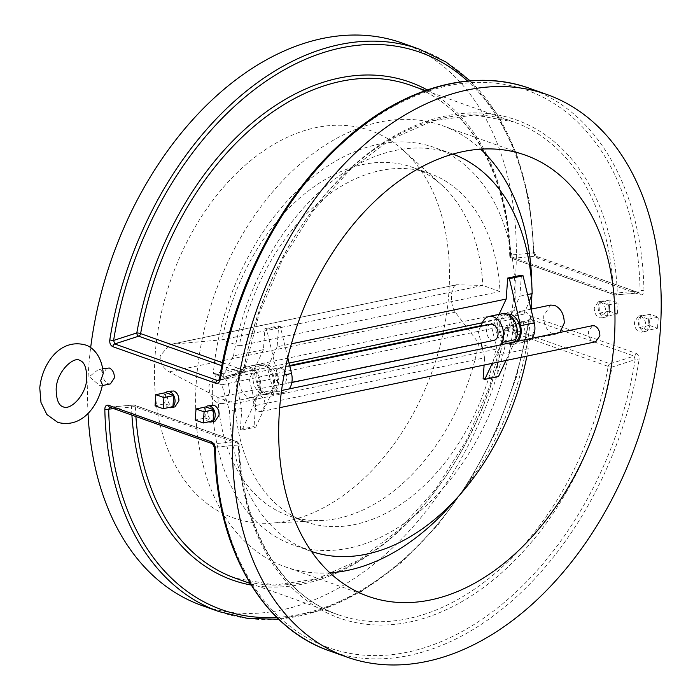 <?xml version="1.0" encoding="UTF-8"?>
<svg xmlns="http://www.w3.org/2000/svg" width="700" height="700" viewBox="0 0 700 700"><rect width="100%" height="100%" fill="white"/><g stroke="black" fill="none" stroke-linecap="round" stroke-linejoin="round"><path stroke-width="0.53" stroke-dasharray="3.5 2.62" d="M102.462 384.834L101.535 385.761L99.671 385.507L89.233 376.705L98.184 369.67L100.791 369.775L103.224 373.564M524.659 311.64A14.77 10.089 78.2 0 1 533.916 326.585A14.77 10.089 78.2 0 1 526.654 340.226A14.77 10.089 78.2 0 1 522.629 339.911A14.77 10.089 78.2 0 1 513.371 324.957A14.77 10.089 78.2 0 1 520.634 311.316A14.77 10.089 78.2 0 1 524.659 311.64M550.69 305.051L543.707 315.796C543.594 324.616 546.569 330.575 552.641 333.655L556.719 333.961L559.878 332.474M229.495 392.892L222.513 403.637L218.54 403.314C212.249 400.277 209.046 394.371 208.941 385.586L216.484 374.727L220.561 375.034C226.634 378.123 229.609 384.072 229.495 392.892M248.553 397.049A14.77 10.089 -101.8 0 0 252.578 397.373A14.77 10.089 -101.8 0 0 259.84 383.731A14.77 10.089 -101.8 0 0 250.574 368.777A14.77 10.089 -101.8 0 0 246.549 368.463A14.77 10.089 -101.8 0 0 239.286 382.104A14.77 10.089 -101.8 0 0 248.553 397.049M239.855 372.767L235.559 381.973L241.868 408.433L240.362 429.406L242.025 430.001L259.271 393.067A16.135 11.025 -101.8 0 0 250.67 367.465A16.135 11.025 -101.8 0 0 246.269 367.124A16.135 11.025 -101.8 0 0 239.855 372.767L253.557 369.915A16.135 11.025 -101.8 0 1 259.971 364.262A16.135 11.025 -101.8 0 1 264.373 364.613A16.135 11.025 -101.8 0 1 272.974 390.206L255.727 427.14L254.065 426.554L255.57 405.58L249.261 379.111L253.557 369.915M262.255 394.196A14.77 10.089 -101.8 0 0 266.28 394.511A14.77 10.089 -101.8 0 0 273.543 380.87A14.77 10.089 -101.8 0 0 264.276 365.925A14.77 10.089 -101.8 0 0 260.251 365.601A14.77 10.089 -101.8 0 0 252.989 379.243A14.77 10.089 -101.8 0 0 262.255 394.196M266.166 393.382A14.77 10.089 -101.8 0 0 270.191 393.697A14.77 10.089 -101.8 0 0 277.454 380.056A14.77 10.089 -101.8 0 0 268.196 365.102A14.77 10.089 -101.8 0 0 264.171 364.787A14.77 10.089 -101.8 0 0 256.909 378.429A14.77 10.089 -101.8 0 0 266.166 393.382M502.731 313.652A16.135 11.025 -101.8 0 0 496.317 319.296L492.021 328.501L498.33 354.961L496.825 375.944L498.488 376.53M505.015 343.586A14.77 10.089 -101.8 0 0 509.04 343.901A14.77 10.089 -101.8 0 0 516.303 330.26A14.77 10.089 -101.8 0 0 507.036 315.306A14.77 10.089 -101.8 0 0 503.011 314.991A14.77 10.089 -101.8 0 0 495.749 328.632A14.77 10.089 -101.8 0 0 505.015 343.586M507.386 314.09A14.77 10.089 -101.8 0 0 506.923 314.178A14.77 10.089 -101.8 0 0 499.66 327.819A14.77 10.089 -101.8 0 0 508.926 342.764A14.77 10.089 -101.8 0 0 512.951 343.088A14.77 10.089 -101.8 0 0 516.014 341.618M265.09 405.554L261.135 411.547L258.912 411.364C255.439 409.675 253.689 406.376 253.654 401.485L257.784 395.456L260.041 395.631C263.445 397.346 265.134 400.654 265.09 405.554M592.384 325.701L588.429 331.695C588.385 336.595 590.074 339.902 593.477 341.609L595.735 341.784M239.225 345.905L499.992 291.541A184.87 124.626 109.6 0 0 429.476 173.373A184.87 124.626 109.6 0 0 239.225 345.905L222.075 339.806L171.211 344.321L169.768 344.54L160.107 355.976C160.143 363.046 163.179 368.34 169.234 371.849L217.936 397.495L235.095 403.594A184.87 124.626 109.6 0 0 305.602 521.754A184.87 124.626 109.6 0 0 495.854 349.23L235.095 403.594M499.992 291.541L482.834 285.442L222.075 339.806A184.87 124.626 -70.4 0 1 412.326 167.274A184.87 124.626 -70.4 0 1 441.674 184.975A184.87 124.626 -70.4 0 1 482.834 285.442L456.54 284.751L169.768 344.54M171.211 344.321L457.284 284.681C454.073 284.9 452.13 288.418 451.456 295.234C451.133 302.374 452.41 308.035 455.306 312.209L478.695 343.131L495.854 349.23M155.138 354.865A205.415 138.469 -70.4 0 1 250.224 160.956A205.415 138.469 -70.4 0 1 403.401 150.369A205.415 138.469 -70.4 0 1 448.796 293.641A205.415 138.469 -70.4 0 1 270.856 523.136A205.415 138.469 -70.4 0 1 155.138 354.865M280.324 384.248A8.216 5.617 -101.8 0 0 282.564 384.431A8.216 5.617 -101.8 0 0 286.606 376.836A8.216 5.617 -101.8 0 0 281.453 368.515A8.216 5.617 -101.8 0 0 279.213 368.34A8.216 5.617 -101.8 0 0 275.17 375.935A8.216 5.617 -101.8 0 0 280.324 384.248M490.639 324.257A8.216 5.617 -101.8 0 0 486.605 331.852A8.216 5.617 -101.8 0 0 491.759 340.174A8.216 5.617 -101.8 0 0 493.999 340.349M208.889 421.794A8.216 5.617 -101.8 0 0 208.906 421.803A8.216 5.617 -101.8 0 1 205.013 418.058L213.097 420.928M211.759 405.055L207.646 411.075C207.673 415.975 209.414 419.265 212.888 420.963L215.11 421.137M168.735 407.514A8.216 5.617 -101.8 0 0 168.752 407.523A8.216 5.617 -101.8 0 1 164.85 403.777L172.944 406.648M171.605 390.775L167.492 396.804C167.519 401.695 169.26 404.985 172.725 406.683L174.956 406.866M645.872 326.165L641.76 332.194L639.503 332.019C636.09 330.312 634.401 327.005 634.436 322.096L638.409 316.102L640.631 316.286C644.096 317.975 645.846 321.265 645.872 326.165M647.71 330.312A8.216 5.617 78.2 0 1 645.741 331.363A8.216 5.617 78.2 0 1 643.501 331.179A8.216 5.617 78.2 0 1 639.625 327.442A8.216 5.617 78.2 0 1 640.421 316.312A8.216 5.617 78.2 0 1 642.39 315.271A8.216 5.617 78.2 0 1 644.63 315.446A8.216 5.617 78.2 0 1 648.506 319.191A8.216 5.617 78.2 0 1 647.71 330.312L639.625 327.442L640.421 316.312L648.506 319.191L647.71 330.312L657.501 328.274L649.416 325.404L650.212 314.274L658.298 317.152L657.501 328.274M605.71 311.885L601.606 317.914L599.349 317.739C595.936 316.033 594.247 312.725 594.274 307.825L598.246 301.822L600.477 302.006C603.942 303.695 605.684 306.985 605.71 311.885M607.556 316.041A8.216 5.617 78.2 0 1 605.587 317.082A8.216 5.617 78.2 0 1 603.347 316.908A8.216 5.617 78.2 0 1 599.471 313.162A8.216 5.617 78.2 0 1 600.267 302.041A8.216 5.617 78.2 0 1 602.236 300.991A8.216 5.617 78.2 0 1 604.476 301.175A8.216 5.617 78.2 0 1 608.352 304.911A8.216 5.617 78.2 0 1 607.556 316.041L599.471 313.162L600.267 302.041L608.352 304.911L607.556 316.041L617.347 313.994L609.254 311.124L610.05 299.994L618.144 302.873L617.347 313.994M329.954 572.845A234.176 157.859 -70.4 0 1 285.276 566.851A234.176 157.859 -70.4 0 1 196.341 381.106A234.176 157.859 -70.4 0 1 442.181 125.571A234.176 157.859 -70.4 0 1 480.611 149.135M531.86 286.457A234.176 157.859 -70.4 0 1 531.851 294.586M531.265 309.102A234.176 157.859 -70.4 0 1 531.116 311.316A234.176 157.859 -70.4 0 1 456.391 498.698M107.047 367.824L102.935 373.844C102.953 378.735 104.703 382.025 108.176 383.731L110.399 383.906M636.038 353.36C638.339 354.559 639.327 356.825 639.012 360.176A2.739 0.534 -170.9 0 0 635.189 359.59L634.095 356.072L610.111 363.816L507.185 327.224L530.215 319.471L528.439 321.632A2.739 0.534 9.1 0 0 529.235 321.387L529.235 321.387A2.739 0.534 9.1 0 0 528.456 320.871C529.174 317.651 530.722 316.286 533.102 316.759L636.038 353.36A2.739 1.846 109.6 0 1 634.095 356.072L531.16 319.48A2.739 1.846 109.6 0 0 533.102 316.759M401.984 42.962A298.541 201.241 -70.4 0 1 515.366 279.764A298.541 201.241 -70.4 0 1 201.959 605.535M88.016 413.324A298.541 201.241 -70.4 0 1 88.576 368.743A298.541 201.241 -70.4 0 1 90.65 347.707M640.238 294.744A2.739 1.846 109.6 0 0 639.188 292.836A2.739 1.846 109.6 0 0 638.628 292.766L640.115 290.868A2.739 0.989 -1.1 0 1 643.983 290.824C643.834 293.921 642.582 295.225 640.238 294.744L537.303 258.142C534.966 256.953 533.671 254.748 533.426 251.519A2.739 0.989 178.9 0 1 534.196 252.184L534.196 252.184A2.739 0.989 178.9 0 1 533.365 252.919L535.692 256.165L512.12 258.344L615.055 294.936L639.205 292.854L615.659 295.015A2.739 1.934 -95.3 0 0 617.312 292.967A264.303 178.168 109.6 0 0 445.918 115.946A264.303 178.168 109.6 0 0 243.547 370.895L220.369 378.385L218.584 380.537L242.48 372.82A2.739 1.794 72.1 0 1 241.623 372.794L221.83 365.759M521.404 275.214L519.899 296.188L510.204 316.96L512.995 328.685A16.135 11.025 -101.8 0 0 526.934 341.574A16.135 11.025 -101.8 0 0 531.913 338.31M164.85 403.777L165.646 392.648A8.216 5.617 -101.8 0 0 164.85 403.777L155.067 405.816M205.013 418.058L205.809 406.928A8.216 5.617 -101.8 0 0 205.013 418.058L195.221 420.096M480.655 326.34L478.31 331.354L221.883 384.816L229.574 410.996A210.893 142.161 109.6 0 0 310.231 551.014A210.893 142.161 109.6 0 0 311.526 551.469M482.431 348.626L484.627 357.822L255.57 405.58M526.881 356.142A210.893 142.161 109.6 0 0 528.246 348.731L523.311 321.974L478.31 331.354L481.101 343.035M499.012 314.422L496.501 319.821L523.88 314.108L514.727 310.852A210.893 142.161 109.6 0 0 434.385 147.508A210.893 142.161 109.6 0 0 213.299 373.704L222.442 376.95L233.52 355.898L263.436 349.659L264.941 328.685L266.604 329.271L277.83 376.329L284.051 375.034M263.436 349.659L253.741 370.431L289.047 363.064M277.83 376.329A16.135 11.025 -101.8 0 1 270.471 395.036A16.135 11.025 -101.8 0 1 256.533 382.156L253.741 370.431L222.442 376.95M528.246 348.731L498.33 354.961M482.326 322.77L496.501 319.821L499.293 331.537A16.135 11.025 -101.8 0 0 513.231 344.426A16.135 11.025 -101.8 0 0 518.201 341.162M264.941 328.685L278.644 325.824L277.139 346.797L291.392 343.831M277.139 346.797L267.444 367.57L270.244 379.295A16.135 11.025 -101.8 0 0 284.183 392.184A16.135 11.025 -101.8 0 0 289.152 388.92M519.899 296.188L527.546 294.595M523.88 314.108L529.209 301.551M221.883 384.816L212.73 381.57A210.893 142.161 109.6 0 0 293.072 544.915A210.893 142.161 109.6 0 0 514.168 318.719L480.988 325.64M523.311 321.974L514.168 318.719M289.634 365.531L212.73 381.57M241.868 408.433L229.574 410.996M483.123 378.796L496.825 375.944M484.627 357.822L484.111 365.059M240.362 429.406L254.065 426.554M452.821 154.07A210.893 142.161 109.6 0 0 451.535 153.606A210.893 142.161 109.6 0 0 233.52 355.898M213.299 373.704L514.727 310.852M478.695 343.131A184.87 124.626 -70.4 0 1 322.385 520.468A184.87 124.626 -70.4 0 1 288.453 515.655A184.87 124.626 -70.4 0 1 217.936 397.495L478.695 343.131M278.644 325.824L280.306 326.419L287.761 357.656M266.604 329.271L280.306 326.419M492.266 363.361L500.955 344.759M505.969 360.5L514.657 341.906M242.025 430.001L255.727 427.14M639.625 327.442L649.416 325.404M648.506 319.191L658.298 317.152M640.421 316.312L650.212 314.274M599.471 313.162L609.254 311.124M608.352 304.911L618.144 302.873M600.267 302.041L610.05 299.994M222.434 362.688L243.547 370.195A261.564 176.321 -70.4 0 1 513.494 121.861A261.564 176.321 -70.4 0 1 613.445 293.081A2.739 1.032 -2.3 0 0 617.312 292.967L640.115 290.868A295.803 199.395 -70.4 0 0 448.079 85.794A295.803 199.395 -70.4 0 0 220.369 378.385A2.739 0.534 9.1 0 0 219.564 378.63M131.915 415.109A264.303 178.168 -70.4 0 1 131.495 407.041A2.739 1.934 84.7 0 1 133.149 404.994L109.603 407.164L133.752 405.072L236.688 441.674L213.106 443.844L215.442 447.099L238.236 444.999A264.303 178.168 109.6 0 0 409.64 622.02A264.303 178.168 109.6 0 0 612.001 367.071L635.189 359.59A295.803 199.395 -70.4 0 1 407.479 652.173A295.803 199.395 -70.4 0 1 215.442 447.099A2.739 0.989 178.9 0 0 214.611 447.834M482.606 322.158L496.317 319.296M528.456 320.871A298.541 201.241 -70.4 0 1 219.109 611.634M329.665 650.947A298.541 201.241 109.6 0 0 639.012 360.176M419.142 49.07A298.541 201.241 -70.4 0 1 533.426 251.519M643.983 290.824A298.541 201.241 109.6 0 0 529.699 88.375M427.227 89.924A264.303 178.168 -70.4 0 1 510.571 255.019L533.365 252.919A295.803 199.395 109.6 0 0 467.53 81.034M278.688 619.202L320.066 610.601L361.349 591.57L401.012 562.852L437.614 525.525L469.814 480.961L496.431 430.824L516.486 376.967L529.235 321.387L530.215 319.471L506.327 327.189A2.739 1.794 -107.9 0 1 507.185 327.224A2.739 1.846 -70.4 0 0 505.26 329.814A2.739 0.49 -169.9 0 1 504.472 329.315L489.633 386.444L466.218 440.755L435.435 489.449L398.869 530.031L358.426 560.411L316.243 579.049L274.496 585.043L235.314 578.156A261.564 176.321 109.6 0 0 505.26 329.814L608.186 366.415A261.564 176.321 -70.4 0 1 338.24 614.758A261.564 176.321 -70.4 0 1 238.297 443.537L135.362 406.936A2.739 1.032 177.7 0 0 131.495 407.041L113.82 408.669M276.815 617.391A295.803 199.395 109.6 0 0 528.439 321.632L505.26 329.123A264.303 178.168 -70.4 0 1 251.169 585.051M510.51 256.48A261.564 176.321 109.6 0 0 410.567 85.26C467.609 104.659 506.966 171.727 509.74 255.797A2.739 1.032 -2.3 0 0 510.51 256.48L613.445 293.081A2.739 1.846 -70.4 0 0 614.495 294.875L511.56 258.274A2.739 1.846 -70.4 0 1 510.51 256.48M250.18 583.441L338.24 614.758C281.199 595.359 241.841 528.281 239.068 444.211A2.739 2.739 0 0 0 237.248 441.744A2.739 1.846 -70.4 0 1 238.297 443.537A2.739 1.032 177.7 0 1 239.068 444.211A2.739 1.032 177.7 0 1 238.236 444.999A2.739 1.934 84.7 0 0 236.688 441.674A2.739 1.846 -70.4 0 1 237.248 441.744L134.312 405.142A2.739 2.739 0 0 0 133.149 404.994A2.739 1.934 84.7 0 1 133.752 405.072A2.739 1.846 -70.4 0 1 134.312 405.142A2.739 1.846 -70.4 0 1 135.362 406.936A261.564 176.321 109.6 0 0 135.896 416.517M455.306 312.209L169.234 371.849M638.628 292.766L535.692 256.165A2.739 1.846 109.6 0 1 536.253 256.235L536.253 256.235A2.739 1.846 109.6 0 1 537.303 258.142M219.048 380.082L241.623 372.794A2.739 1.846 -70.4 0 0 243.547 370.195A2.739 0.49 10.1 0 1 244.335 370.694L259.175 313.574L282.59 259.262L313.373 210.569L349.939 169.986L390.381 139.606L432.565 120.969L474.311 114.975L513.494 121.861L425.434 90.545M212.546 443.774A2.739 1.846 109.6 0 0 213.106 443.844L110.18 407.243A2.739 1.846 109.6 0 1 109.62 407.181M499.293 331.537L512.995 328.685M256.533 382.156L270.244 379.295M259.271 393.067L272.974 390.206M510.571 255.019A2.739 1.032 -2.3 0 0 509.74 255.797A2.739 2.739 0 0 0 511.56 258.274A2.739 1.846 -70.4 0 0 512.12 258.344A2.739 1.934 -95.3 0 1 510.571 255.019M243.547 370.895A2.739 0.49 10.1 0 0 244.335 370.694A2.739 2.739 0 0 1 242.48 372.82A2.739 1.794 72.1 0 0 243.547 370.895M615.055 294.936A2.739 1.846 -70.4 0 1 614.495 294.875A2.739 2.739 0 0 0 615.659 295.015A2.739 1.934 -95.3 0 1 615.055 294.936M639.205 292.854L536.253 256.235L534.196 252.184L529.209 200.611L516.539 153.764L496.606 113.33L470.12 80.806M504.472 329.315A2.739 0.49 -169.9 0 1 505.26 329.123A2.739 1.794 -107.9 0 1 506.327 327.189A2.739 2.739 0 0 0 504.472 329.315M608.186 366.415A2.739 1.846 -70.4 0 1 610.111 363.816A2.739 1.794 -107.9 0 1 612.001 367.071A2.739 0.49 -169.9 0 1 608.186 366.415M556.719 333.961L526.654 340.226M222.513 403.637L252.578 397.373M246.269 367.124L259.971 364.262M266.28 394.511L270.191 393.697M509.04 343.901L512.951 343.088M261.135 411.547L279.676 407.68M441.674 184.975L403.401 150.369M282.564 384.431L291.848 382.489M641.76 332.194L645.741 331.363M601.606 317.914L605.587 317.082M525.289 155.12L442.181 125.571M102.314 385.595L101.535 385.761M102.743 368.725L98.184 369.67M368.384 596.4L285.276 566.851M598.246 301.822L602.236 300.991M638.409 316.102L642.39 315.271M279.213 368.34L289.783 366.135M310.231 551.014L293.072 544.915M451.535 153.606L434.385 147.508M305.602 521.754L288.453 515.655M429.476 173.373L412.326 167.274M322.385 520.468L270.856 523.136M257.784 395.456L281.558 390.504M513.231 344.426L526.934 341.574M270.471 395.036L284.183 392.184M503.011 314.991L506.923 314.178M260.251 365.601L264.171 364.787M216.484 374.727L246.549 368.463M531.02 309.155L520.634 311.316"/><path stroke-width="1.05" d="M103.224 373.564L100.669 380.774L102.462 384.834C97.869 407.111 81.244 428.689 57.697 422.345L46.874 414.531L40.994 402.474L39.769 387.949C42.044 363.851 59.911 338.091 85.225 344.925C92.19 346.771 102.016 355.626 103.224 373.564M559.878 332.474L564.261 323.102C564.156 314.317 560.962 308.411 554.671 305.375L550.69 305.051L531.02 309.155M500.955 344.759L502.031 342.449A16.135 11.025 -101.8 0 0 493.43 316.855A16.135 11.025 -101.8 0 0 489.029 316.505A16.135 11.025 -101.8 0 0 482.606 322.158L480.655 326.34M514.657 341.906L515.734 339.596A16.135 11.025 -101.8 0 0 507.133 314.002A16.135 11.025 -101.8 0 0 502.731 313.652L489.029 316.505M516.014 341.618A14.77 10.089 -101.8 0 0 519.907 327.023A14.77 10.089 -101.8 0 0 510.956 314.493A14.77 10.089 -101.8 0 0 507.386 314.09M279.676 407.68L595.735 341.784L599.865 335.755C599.83 330.864 598.08 327.574 594.606 325.876L592.384 325.701L281.558 390.504M291.848 382.489L493.999 340.349A8.216 5.617 -101.8 0 0 498.041 332.754A8.216 5.617 -101.8 0 0 492.887 324.441A8.216 5.617 -101.8 0 0 490.639 324.257L289.783 366.135M208.906 421.803A8.216 5.617 -101.8 0 0 211.129 421.969A8.216 5.617 -101.8 0 0 213.097 420.928A8.216 5.617 -101.8 0 0 213.894 409.806A8.216 5.617 -101.8 0 0 210.018 406.061A8.216 5.617 -101.8 0 0 207.778 405.886A8.216 5.617 -101.8 0 0 205.809 406.928L196.018 408.966L195.221 420.096L203.306 422.966L204.102 411.845L196.018 408.966M211.129 421.969L215.11 421.137L219.082 415.144C219.117 410.244 217.429 406.945 214.008 405.23L207.778 405.886M168.752 407.523A8.216 5.617 -101.8 0 0 170.975 407.697A8.216 5.617 -101.8 0 0 172.944 406.648A8.216 5.617 -101.8 0 0 173.74 395.526A8.216 5.617 -101.8 0 0 169.855 391.781A8.216 5.617 -101.8 0 0 167.615 391.606A8.216 5.617 -101.8 0 0 165.646 392.648L155.864 394.695L155.067 405.816L163.153 408.695L163.949 397.565L155.864 394.695M170.975 407.697L174.956 406.866L178.929 400.864C178.964 395.973 177.275 392.665 173.854 390.95L167.615 391.606M480.611 149.135A234.176 157.859 -70.4 0 1 531.86 286.457M531.851 294.586A234.176 157.859 -70.4 0 1 531.265 309.102M279.449 410.664A234.176 157.859 -70.4 0 1 525.289 155.12A234.176 157.859 -70.4 0 1 614.224 340.865A234.176 157.859 -70.4 0 1 368.384 596.4A234.176 157.859 -70.4 0 1 279.449 410.664M102.314 385.595L110.399 383.906L114.371 377.912C114.406 373.012 112.718 369.705 109.296 367.999L102.743 368.725M211.505 441.875A2.739 1.846 109.6 0 0 212.546 443.774L214.611 447.834A2.739 0.989 178.9 0 0 215.381 448.499C215.127 445.261 213.832 443.047 211.505 441.875L108.57 405.274C106.216 404.793 104.974 406.096 104.825 409.185A2.739 0.989 -1.1 0 0 108.692 409.141L110.18 407.243M660.231 331.275A298.541 201.241 -70.4 0 1 346.824 657.046A298.541 201.241 -70.4 0 1 233.441 420.254A298.541 201.241 -70.4 0 1 546.849 94.474A298.541 201.241 -70.4 0 1 660.231 331.275M104.825 409.185A298.541 201.241 -70.4 0 0 219.109 611.634L201.959 605.535A298.541 201.241 -70.4 0 1 88.016 413.324M90.65 347.707A298.541 201.241 -70.4 0 1 401.984 42.962L419.142 49.07A298.541 201.241 -70.4 0 0 109.795 339.841C109.48 343.192 110.478 345.467 112.77 346.649L215.705 383.25C218.094 383.723 219.643 382.358 220.351 379.146A2.739 0.534 9.1 0 1 219.564 378.63L218.584 380.537L217.648 380.537L219.048 380.082M456.391 498.698A234.176 157.859 -70.4 0 1 329.954 572.845M531.913 338.31A16.135 11.025 -101.8 0 0 534.293 322.866L523.066 275.8L521.404 275.214L507.701 278.066L506.196 299.049L499.012 314.422M481.101 343.035L482.431 348.626M518.201 341.162A16.135 11.025 -101.8 0 0 520.581 325.719L509.355 278.661L507.701 278.066M291.392 343.831L506.196 299.049M289.047 363.064L482.326 322.77M527.546 294.595L532.192 293.624A210.893 142.161 109.6 0 0 452.821 154.07M529.209 301.551L532.192 293.624M311.526 551.469A210.893 142.161 109.6 0 0 526.881 356.142M480.988 325.64L289.634 365.531M484.111 365.059L483.123 378.796L484.785 379.391L492.266 363.361M509.355 278.661L523.066 275.8M287.761 357.656L291.533 373.476A16.135 11.025 -101.8 0 1 289.152 388.92M484.785 379.391L498.488 376.53L505.969 360.5M203.306 422.966L213.097 420.928L213.894 409.806L205.809 406.928M213.894 409.806L204.102 411.845M163.153 408.695L172.944 406.648L173.74 395.526L165.646 392.648M173.74 395.526L163.949 397.565M221.83 365.759L138.696 336.192L114.712 343.936L113.619 340.428A2.739 0.534 -170.9 0 1 109.795 339.841M215.381 448.499A298.541 201.241 109.6 0 0 329.665 650.947C261.345 627.664 215.854 546.753 214.611 447.834M546.849 94.474L529.699 88.375A298.541 201.241 109.6 0 0 220.351 379.146M467.53 81.034A295.803 199.395 109.6 0 0 259.035 86.152A295.803 199.395 109.6 0 0 113.619 340.428L136.806 332.938A264.303 178.168 -70.4 0 1 427.227 89.924M113.82 408.669L108.692 409.141A295.803 199.395 109.6 0 0 276.815 617.391M251.169 585.051A264.303 178.168 -70.4 0 1 131.915 415.109M425.434 90.545L410.567 85.26A261.564 176.321 109.6 0 0 140.621 333.602L222.434 362.688M135.896 416.517A261.564 176.321 109.6 0 0 235.314 578.156L250.18 583.441M112.77 346.649A2.739 1.846 109.6 0 1 114.712 343.936L217.648 380.537A2.739 1.846 109.6 0 0 215.705 383.25M520.581 325.719L534.293 322.866M284.051 375.034L291.533 373.476M502.031 342.449L515.734 339.596M140.621 333.602A2.739 0.49 10.1 0 0 136.806 332.938A2.739 1.794 72.1 0 0 138.696 336.192A2.739 1.846 -70.4 0 0 140.621 333.602M108.57 405.274A2.739 1.846 109.6 0 0 109.62 407.181L109.603 407.164M212.546 443.774L109.62 407.181M56.166 389.121C56.665 371 74.226 356.046 79.721 360.412C84.263 361.769 86.608 367.675 86.756 378.149C86.599 394.135 70.954 410.664 63.201 406.858C58.651 405.51 56.306 399.595 56.166 389.121M346.824 657.046L329.665 650.947M470.12 80.806L446.014 62.046L419.142 49.07M219.564 378.63C233.713 287.394 281.382 196.044 343.805 140.683C402.36 87.587 472.719 67.585 529.699 88.375M219.109 611.634L248.141 618.538L278.688 619.202"/></g></svg>
